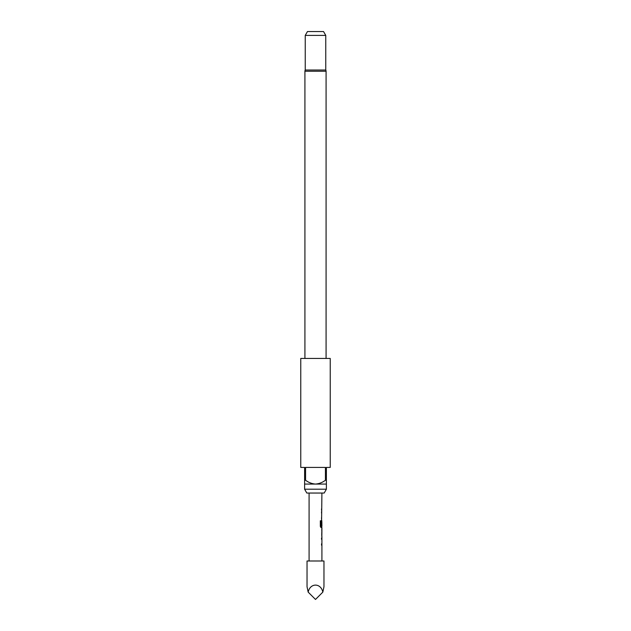 <?xml version="1.0" encoding="UTF-8"?>
<svg xmlns="http://www.w3.org/2000/svg" width="631" height="631" viewBox="0 0 631 631"><rect width="100%" height="100%" fill="white"/><g stroke="black" fill="none" stroke-linecap="round" stroke-linejoin="round"><path stroke-width="0.95" d="M321.913 536.445L321.913 560.991M321.534 543.843L321.534 545.192M321.778 529.267L321.778 530.568M321.778 535.096L321.778 536.397M321.778 520.512L321.778 521.671M321.778 526.199L321.778 527.69L321.061 527.69L321.913 527.69L321.842 536.445M321.865 521.671L321.913 526.199L321.147 526.199L321.108 520.78L320.335 520.78L320.335 526.435L321.061 527.69M321.913 493.048L321.534 525.584M321.534 517.601L321.534 518.942M321.534 508.846L321.534 510.195M322.827 592.123L323.963 586.759L323.963 560.991L307.037 560.991L307.037 586.759L308.173 592.123L315.5 599.45L322.827 592.123C320.887 582.776 310.113 582.776 308.173 592.123M309.087 493.048L309.087 560.991M321.534 537.967L321.534 539.316M321.534 511.717L321.534 513.066M321.913 530.568L321.865 535.096L321.913 530.568M324.176 493.048L306.824 493.048L304.607 489.206L326.393 489.206L324.176 493.048M326.077 358.447L326.077 71.248A2.563 2.563 0 0 0 325.754 70.009L305.246 70.009A2.563 2.563 0 0 0 304.923 71.248L304.923 358.447M305.246 35.399L307.463 31.55L323.537 31.55L325.754 35.399L305.246 35.399L305.246 70.009M330.242 358.447L300.758 358.447L300.758 467.413L304.607 467.413L304.607 480.23L305.57 480.23L305.57 467.413L325.43 467.413L325.43 480.23L326.393 480.23L326.393 467.413L330.242 467.413L330.242 358.447M326.393 480.23L326.393 484.072L304.607 484.072L304.607 489.206M326.393 484.072L326.393 489.206M325.754 35.399L325.754 70.009M305.57 480.23C308.535 482.494 311.84 483.772 315.5 484.072C319.176 483.772 322.48 482.486 325.43 480.23M304.607 484.072L304.607 480.23M320.998 526.112L320.998 520.78L320.335 520.78M321.723 535.009L321.849 530.655M326.077 71.248L304.923 71.248"/></g></svg>
